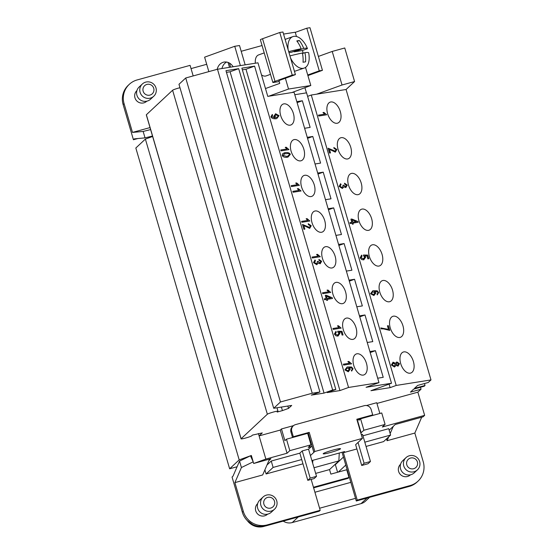 <?xml version="1.0" encoding="UTF-8"?>
<svg xmlns="http://www.w3.org/2000/svg" width="554" height="554" viewBox="0 0 554 554"><rect width="100%" height="100%" fill="white"/><g stroke="black" fill="none" stroke-linecap="round" stroke-linejoin="round"><path stroke-width="0.83" d="M155.979 87.941A8.358 8.199 46.9 0 0 142.33 84.014A8.358 8.199 46.9 0 0 140.1 92.31A8.358 8.199 46.9 0 0 153.749 96.237A8.358 8.199 46.9 0 0 155.979 87.941M153.728 88.294A5.575 5.464 46.9 0 0 146.879 84.423A5.575 5.464 46.9 0 0 143.147 91.209A5.575 5.464 46.9 0 0 149.995 95.08A5.575 5.464 46.9 0 0 153.728 88.294M142.33 84.014L139.151 86.985A8.358 8.199 46.9 0 0 136.921 95.281A8.358 8.199 46.9 0 0 150.563 99.208L153.749 96.237M136.921 90.593L136.886 90.627A7.244 7.105 46.9 0 0 134.954 97.816A7.244 7.105 46.9 0 0 146.782 101.216L146.817 101.181M330.565 452.452A9.03 0.803 -16.3 0 1 323.183 453.781A9.03 0.803 -16.3 0 1 333.141 450.042A9.03 0.803 -16.3 0 1 340.523 448.712A9.03 0.803 -16.3 0 1 330.565 452.452M260.865 505.29A8.358 8.199 -133.1 0 1 263.095 496.993A8.358 8.199 -133.1 0 1 276.744 500.92A8.358 8.199 -133.1 0 1 274.507 509.216A8.358 8.199 -133.1 0 1 260.865 505.29M263.905 504.188A5.575 5.464 -133.1 0 1 267.644 497.402A5.575 5.464 -133.1 0 1 274.493 501.273A5.575 5.464 -133.1 0 1 270.761 508.06A5.575 5.464 -133.1 0 1 263.905 504.188M274.507 509.216L271.328 512.187A8.358 8.199 -133.1 0 1 257.679 508.26A8.358 8.199 -133.1 0 1 259.916 499.964L263.095 496.993M267.575 514.16L267.547 514.195A7.244 7.105 -133.1 0 1 255.719 510.795A7.244 7.105 -133.1 0 1 257.652 503.607L257.686 503.572M403.762 465.942A8.358 8.199 46.9 0 0 417.411 469.868A8.358 8.199 46.9 0 0 419.641 461.572A8.358 8.199 46.9 0 0 405.992 457.646A8.358 8.199 46.9 0 0 403.762 465.942M406.802 464.841A5.575 5.464 46.9 0 0 413.658 468.712A5.575 5.464 46.9 0 0 417.391 461.925A5.575 5.464 46.9 0 0 410.542 458.054A5.575 5.464 46.9 0 0 406.802 464.841M405.992 457.646L402.813 460.616A8.358 8.199 46.9 0 0 400.577 468.913A8.358 8.199 46.9 0 0 414.226 472.839L417.411 469.868M410.479 474.82L410.445 474.847A7.244 7.105 -133.1 0 1 398.617 471.447A7.244 7.105 -133.1 0 1 400.549 464.259L400.584 464.224M410.161 373.188A11.149 6.364 -109.9 0 1 400.861 364.116A11.149 6.364 -109.9 0 1 403.25 352.046A11.149 6.364 -109.9 0 1 403.921 351.873A11.149 6.364 -109.9 0 1 413.222 360.945A11.149 6.364 -109.9 0 1 410.833 373.015A11.149 6.364 -109.9 0 1 410.161 373.188M399.718 337.483A11.149 6.364 -109.9 0 1 390.418 328.418A11.149 6.364 -109.9 0 1 392.814 316.341A11.149 6.364 -109.9 0 1 393.485 316.168A11.149 6.364 -109.9 0 1 402.779 325.24A11.149 6.364 -109.9 0 1 400.39 337.31A11.149 6.364 -109.9 0 1 399.718 337.483M389.275 301.785A11.149 6.364 -109.9 0 1 379.982 292.713A11.149 6.364 -109.9 0 1 382.371 280.643A11.149 6.364 -109.9 0 1 383.043 280.469A11.149 6.364 -109.9 0 1 392.343 289.534A11.149 6.364 -109.9 0 1 389.947 301.611A11.149 6.364 -109.9 0 1 389.275 301.785M378.839 266.079A11.149 6.364 -109.9 0 1 369.539 257.014A11.149 6.364 -109.9 0 1 371.928 244.937A11.149 6.364 -109.9 0 1 372.607 244.764A11.149 6.364 -109.9 0 1 381.9 253.836A11.149 6.364 -109.9 0 1 379.511 265.906A11.149 6.364 -109.9 0 1 378.839 266.079M368.396 230.374A11.149 6.364 -109.9 0 1 359.096 221.309A11.149 6.364 -109.9 0 1 361.492 209.232A11.149 6.364 -109.9 0 1 362.164 209.066A11.149 6.364 -109.9 0 1 371.464 218.131A11.149 6.364 -109.9 0 1 369.068 230.208A11.149 6.364 -109.9 0 1 368.396 230.374M357.953 194.676A11.149 6.364 -109.9 0 1 348.66 185.604A11.149 6.364 -109.9 0 1 351.049 173.534A11.149 6.364 -109.9 0 1 351.721 173.36A11.149 6.364 -109.9 0 1 361.021 182.425A11.149 6.364 -109.9 0 1 358.632 194.502A11.149 6.364 -109.9 0 1 357.953 194.676M347.517 158.97A11.149 6.364 -109.9 0 1 338.217 149.905A11.149 6.364 -109.9 0 1 340.613 137.828A11.149 6.364 -109.9 0 1 341.285 137.655A11.149 6.364 -109.9 0 1 350.578 146.727A11.149 6.364 -109.9 0 1 348.189 158.797A11.149 6.364 -109.9 0 1 347.517 158.97M337.074 123.272A11.149 6.364 -109.9 0 1 327.781 114.2A11.149 6.364 -109.9 0 1 330.17 102.13A11.149 6.364 -109.9 0 1 330.842 101.957A11.149 6.364 -109.9 0 1 340.142 111.022A11.149 6.364 -109.9 0 1 337.746 123.099A11.149 6.364 -109.9 0 1 337.074 123.272M363.237 375.093A11.149 6.364 -109.9 0 1 353.937 366.021A11.149 6.364 -109.9 0 1 356.326 353.951A11.149 6.364 -109.9 0 1 357.005 353.777A11.149 6.364 -109.9 0 1 366.298 362.842A11.149 6.364 -109.9 0 1 363.909 374.919A11.149 6.364 -109.9 0 1 363.237 375.093M352.794 339.387A11.149 6.364 -109.9 0 1 343.494 330.322A11.149 6.364 -109.9 0 1 345.89 318.245A11.149 6.364 -109.9 0 1 346.562 318.072A11.149 6.364 -109.9 0 1 355.862 327.144A11.149 6.364 -109.9 0 1 353.466 339.214A11.149 6.364 -109.9 0 1 352.794 339.387M342.351 303.682A11.149 6.364 -109.9 0 1 333.058 294.617A11.149 6.364 -109.9 0 1 335.447 282.54A11.149 6.364 -109.9 0 1 336.119 282.374A11.149 6.364 -109.9 0 1 345.419 291.439A11.149 6.364 -109.9 0 1 343.03 303.516A11.149 6.364 -109.9 0 1 342.351 303.682M331.915 267.984A11.149 6.364 -109.9 0 1 322.615 258.912A11.149 6.364 -109.9 0 1 325.011 246.842A11.149 6.364 -109.9 0 1 325.683 246.668A11.149 6.364 -109.9 0 1 334.976 255.733A11.149 6.364 -109.9 0 1 332.587 267.811A11.149 6.364 -109.9 0 1 331.915 267.984M321.472 232.278A11.149 6.364 -109.9 0 1 312.179 223.214A11.149 6.364 -109.9 0 1 314.568 211.136A11.149 6.364 -109.9 0 1 315.24 210.963A11.149 6.364 -109.9 0 1 324.54 220.035A11.149 6.364 -109.9 0 1 322.144 232.105A11.149 6.364 -109.9 0 1 321.472 232.278M311.036 196.58A11.149 6.364 -109.9 0 1 301.736 187.508A11.149 6.364 -109.9 0 1 304.125 175.438A11.149 6.364 -109.9 0 1 304.804 175.265A11.149 6.364 -109.9 0 1 314.097 184.33A11.149 6.364 -109.9 0 1 311.708 196.407A11.149 6.364 -109.9 0 1 311.036 196.58M300.593 160.875A11.149 6.364 -109.9 0 1 291.293 151.803A11.149 6.364 -109.9 0 1 293.689 139.733A11.149 6.364 -109.9 0 1 294.361 139.56A11.149 6.364 -109.9 0 1 303.661 148.631A11.149 6.364 -109.9 0 1 301.265 160.702A11.149 6.364 -109.9 0 1 300.593 160.875M290.151 125.169A11.149 6.364 -109.9 0 1 280.857 116.105A11.149 6.364 -109.9 0 1 283.246 104.027A11.149 6.364 -109.9 0 1 283.918 103.854A11.149 6.364 -109.9 0 1 293.218 112.926A11.149 6.364 -109.9 0 1 290.829 124.996A11.149 6.364 -109.9 0 1 290.151 125.169M217.14 69.333C218.276 65.206 220.631 62.768 224.197 62.02C227.805 61.626 230.789 63.204 233.158 66.75M226.648 62.034C224.28 63.343 222.708 65.51 221.919 68.537M255.359 63.225A11.149 6.364 -109.9 0 1 258.566 54.936L264.216 52.893M288.142 49.756A16.724 9.543 -109.9 0 1 292.872 36.612A16.724 9.543 -109.9 0 1 303.197 41.301A26.419 26.419 0 0 1 307.401 48.51A26.329 2.348 -16.3 0 1 307.387 48.704L302.359 50.525A16.724 9.543 -109.9 0 1 303.066 52.637A16.724 9.543 -109.9 0 1 303.239 53.26M420.486 387.267L421.054 389.206L410.466 392.121L413.651 389.143L424.232 386.228L425.029 385.487L414.44 388.402L417.626 385.432L428.207 382.516L430.991 379.919L396.2 385.446L390.113 387.641L370.938 390.688L391.505 383.257L366.069 387.294L378.978 382.627L348.549 387.461L339.941 390.57L245.976 69.25L242.354 69.825M389.171 430.195L395.272 424.489L423.055 416.843L424.648 415.355L417.868 392.177L421.054 389.206M318.384 56.432L332.22 51.432L344.761 47.976L354.581 81.549L346.07 89.499L430.991 379.919M424.461 383.548L425.029 385.487M262.16 75.33L261.661 75.462M302.477 53.537L304.922 52.651A26.329 21.488 81 0 1 305.573 61.847A23.954 2.14 163.7 0 0 303.031 62.249A26.329 21.495 -99 0 0 302.38 53.059A26.329 2.348 163.7 0 0 289.943 55.912M290.511 57.851A16.724 9.543 -109.9 0 0 304.243 68.066A16.724 9.543 -109.9 0 0 309.18 57.851A26.419 26.419 0 0 0 308.654 52.81A26.329 2.348 163.7 0 0 304.922 52.651M294.049 51.356L294.188 51.82L302.359 50.525M288.987 52.644L291.639 52.221L301.134 48.794A26.329 21.495 -99 0 0 296.799 40.934A23.954 2.14 -16.3 0 1 299.34 40.532A26.329 21.488 81 0 1 303.675 48.392A26.329 2.348 -16.3 0 1 307.401 48.51M288.696 51.647A26.329 2.348 -16.3 0 1 301.134 48.794M297.11 41.335L299.34 40.532M294.188 51.82L303.675 48.392M304.243 68.066L294.458 71.348M270.484 74.34L266.142 75.905A11.149 6.364 -109.9 0 1 261.495 74.908M278.932 80.579L295.414 74.624L292.235 75.129L275.013 81.355A5.575 0.499 -16.3 0 0 272.845 82.414A5.575 0.499 -16.3 0 0 273.891 82.401L279.209 81.556M307.733 75.005L319.263 70.836L322.442 70.33L307.906 75.586M295.268 32.374L306.798 28.206L319.263 70.836M306.798 28.206L309.977 27.7L322.442 70.33M272.845 82.414L260.38 39.784A5.575 0.499 -16.3 0 1 262.548 38.725L279.77 32.499L292.235 75.129M279.77 32.499L282.949 31.994L295.414 74.624M265.484 88.543L279.749 83.391L278.967 80.725M291.882 92.553L310.808 85.51L288.537 89.049L268.621 96.251M288.537 89.049L285.379 78.252M245.159 64.846L239.508 45.525L234.737 46.287L204.613 57.173L208.837 71.625M296.473 36.495L295.227 32.222L283.558 34.078M240.388 65.601L234.737 46.287M310.808 85.51L305.51 67.408M152.502 136.035L145.03 137.877L143.147 131.436L150.619 129.594M258.406 433.533L265.858 459.079L253.684 463.476L253.199 461.835L241.426 467.528L239.543 461.087L250.456 455.804L253.199 461.835L251.343 455.485L239.189 459.882L145.383 139.089L152.627 136.471M319.928 392.003L225.97 70.683L238.684 68.661L332.649 389.988L324.042 393.098L311.32 395.12L319.928 392.003L312.227 393.229L217.487 69.243L185.728 77.982L178.977 84.298L273.718 408.284L291.702 405.431L288.523 408.402L282.436 410.604L277.139 412.058L277.935 411.317A5.575 0.499 163.7 0 0 277.99 411.213A5.575 0.499 163.7 0 0 272.97 412.162A5.575 0.499 163.7 0 0 267.347 414.233L241.108 438.747A5.575 0.499 163.7 0 0 241.052 438.851A5.575 0.499 163.7 0 0 246.073 437.902A5.575 0.499 163.7 0 0 251.696 435.832L252.486 435.091L262.277 432.916L259.099 435.894M241.052 438.851L146.311 114.865A5.575 0.499 -16.3 0 1 146.367 114.754L172.606 90.247A5.575 0.499 -16.3 0 1 179.974 87.712M288.523 408.402L287.831 406.04M282.436 410.604L281.397 407.065M311.376 446.545L308.211 447.417L310.995 444.814L289.825 450.644L287.041 453.241L265.858 459.079M287.041 453.241L280.269 430.063L259.078 435.901M253.684 463.476L270.899 458.74L268.891 460.609L262.679 474.958L234.896 482.61L241.426 467.528M424.648 415.355L382.308 427.016L385.092 424.412L363.923 430.243L360.806 432.93M269.542 459.114L268.891 460.609M239.543 461.087L233.012 476.163L232.057 477.056L242.34 512.228A19.508 19.134 46.9 0 0 266.322 525.774L319.243 511.204L320.198 510.31L267.27 524.887A19.508 19.134 -133.1 0 1 243.296 511.335L234.896 482.61M250.456 455.804L251.364 455.554L250.456 455.804M237.091 466.745L229.64 468.795L239.189 459.882M145.03 137.877L134.373 138.853L133.424 139.746L123.133 104.574A19.508 19.134 -133.1 0 1 128.341 85.219L129.297 84.326A19.508 19.134 46.9 0 0 124.089 103.681L132.489 132.413L143.147 131.436M217.487 69.243L257.963 62.81L267.776 96.382L294.056 92.213L378.978 382.627M145.383 139.089L135.834 148.008L229.64 468.795M185.728 77.982L280.469 401.975L273.718 408.284M351.617 363.819L343.639 365.086L343.376 364.193L349.595 363.202L347.891 361.596L348.84 361.443L351.617 363.819M351.575 363.826L348.798 361.457L347.898 361.603M349.595 363.202L343.383 364.2M341.181 328.113L333.196 329.381L332.94 328.487L339.152 327.504L337.455 325.891L338.397 325.738L341.181 328.113M341.132 328.12L338.356 325.759L337.462 325.897M339.152 327.504L332.94 328.494M330.738 292.415L322.76 293.682L322.497 292.789L328.716 291.799L327.012 290.185L327.961 290.04L330.738 292.415M330.696 292.422L327.913 290.054L327.019 290.199M328.716 291.799L322.497 292.796M320.295 256.71L312.317 257.977L312.054 257.084L318.273 256.093L316.569 254.487L317.518 254.334L320.295 256.71M320.254 256.717L317.477 254.348L316.576 254.494M318.273 256.093L312.061 257.091M309.859 221.004L301.875 222.272L301.618 221.378L307.83 220.395L306.133 218.782L307.075 218.636L309.859 221.004M309.811 221.011L307.034 218.65L306.14 218.788M307.83 220.395L301.618 221.392M299.416 185.306L291.439 186.573L291.175 185.68L297.394 184.69L295.691 183.083L296.639 182.931L299.416 185.306M299.375 185.313L296.598 182.945L295.697 183.09M297.394 184.69L291.175 185.687M288.98 149.601L280.996 150.868L280.733 149.975L286.951 148.991L285.255 147.378L286.196 147.226L288.98 149.601M288.932 149.608L286.155 147.239L285.255 147.385M286.951 148.991L280.739 149.982M275.94 114.72L274.659 116.458L276.862 117.593L278.281 115.897L275.733 114.775M275.892 114.733L274.611 116.472L276.813 117.607M272.236 114.491L272.603 115.329L271.709 116.728L275.096 117.988L273.731 116.368L275.698 113.792L279.05 115.661L276.785 118.563L275.947 118.778C273.351 118.916 271.675 118.265 270.906 116.839L272.284 114.47L272.616 115.322M276.765 118.57L279.008 115.675L275.352 113.882M275.29 117.947L271.668 116.749L272.575 115.336M282.99 155.466L286.674 156.408L287.796 156.117L289.541 154.414L288.682 153.506L284.721 153.77L282.99 155.466L286.716 156.387L287.768 156.124M284.721 153.77L283.039 155.452M288.038 157.045L290.31 154.31C289.562 152.98 287.976 152.398 285.545 152.565L283.904 152.966M282.568 153.783L285.594 152.551C288.018 152.385 289.603 152.966 290.351 154.296L288.059 157.031L286.986 157.315C284.569 157.481 282.99 156.9 282.235 155.584L282.568 153.783M301.078 190.978L293.101 192.245L292.837 191.352L299.056 190.368L297.353 188.755L298.294 188.609L301.078 190.978M301.03 190.985L298.253 188.623L297.359 188.762M299.056 190.368L292.837 191.365M304.825 229.148L303.821 225.554L304.866 229.141L303.931 229.294L302.512 224.446L309.589 227.403L302.47 224.46M309.409 227.452L310.427 225.838L308.412 224.661L308.246 223.719L311.237 225.727L309.7 228.366L303.821 225.554M309.658 228.38L311.196 225.741L308.204 223.733M319.914 262.859L318.121 261.433L317.283 261.46L318.162 261.419L319.956 262.845L320.849 261.446L319.021 260.352L318.938 259.431L321.639 261.301L320.205 263.766L318.301 263.018L316.743 264.694L313.536 262.631L314.963 259.992M314.984 259.985L315.489 260.823L314.347 262.499L316.569 263.711L314.298 262.513L315.448 260.837L315.06 259.964M316.701 264.708L318.301 263.018M320.164 263.787L321.597 261.315L318.896 259.445M316.403 263.752L317.574 262.063L317.276 261.453M326.403 296.12L327.026 298.426L330.662 297.844L326.403 296.12L327.026 298.426M327.075 298.412L330.662 297.844M324.533 299.749L324.27 298.855L326.174 298.558L325.246 295.379L326.14 295.234L332.268 297.761L332.483 298.488L327.331 299.305L327.622 300.289L326.721 300.434L326.438 299.451L324.533 299.749M327.573 300.303L327.331 299.305M332.442 298.495L332.227 297.775L326.098 295.254L325.246 295.386M326.174 298.558L324.277 298.869M335.911 331.375L336.271 332.303L335.184 333.944L337.58 335.177L338.972 333.321L337.808 332.116L337.684 331.25L341.977 331.313L343.037 334.941L342.102 335.087L341.25 332.171L339.006 332.123L339.907 333.425L337.988 336.105L335.953 335.821L334.422 334.055L335.959 331.354L336.236 332.317M337.947 336.119L339.858 333.446L339.006 332.123M342.988 334.948L341.929 331.327L337.684 331.271M336.32 332.289L335.225 333.93L337.58 335.177M347.136 367.994L345.661 369.774L348.189 370.792M347.919 370.861L349.325 369.158L347.178 367.974L345.703 369.76L348.168 370.799M351.631 371.111L353.009 368.729L351.555 367.025L347.185 366.977M353.05 368.715L351.672 371.097L351.333 370.217L352.081 369.747L352.233 368.777L351.748 368.057L348.66 367.593L350.239 369.199L348.293 371.762L344.907 369.906L347.206 366.97L351.603 367.011L353.009 368.729M348.251 371.776L350.197 369.213L348.66 367.593M339.941 390.57L327.22 392.592L335.828 389.483L332.649 389.988M335.828 389.483L241.869 68.156L254.591 66.134L348.549 387.461M388.486 329.395L387.433 325.814L388.375 325.662L389.76 330.399L383.382 328.861L381.097 328.861L380.827 327.933L388.486 329.395L380.785 327.954M389.711 330.406L388.333 325.683L387.44 325.821M361.596 255.159L362.074 256.052L360.986 257.693L363.382 258.926L364.733 257.091L363.569 255.879L363.445 255.02L367.731 255.082L368.791 258.704L367.863 258.856L367.011 255.941L364.761 255.893L365.661 257.195L363.749 259.868L361.707 259.591L360.183 257.818L361.575 255.172M363.708 259.881L365.619 257.208L364.761 255.893M368.749 258.711L367.69 255.096L363.445 255.034M363.597 258.877L360.938 257.707L362.032 256.073M362.032 256.066L361.672 255.138M340.606 183.769L341.112 184.607L339.969 186.289L342.067 187.529L343.196 185.853L342.905 185.237L343.785 185.202L345.578 186.629L346.472 185.237L344.65 184.143L344.567 183.222L347.268 185.084L345.834 187.557L343.923 186.809L342.365 188.478L339.166 186.414L340.585 183.783M342.324 188.492L343.923 186.809M345.786 187.571L347.226 185.105L344.519 183.236M345.537 186.643L343.743 185.223L342.912 185.251M342.026 187.543L339.927 186.303L341.07 184.627L340.682 183.748M326.701 114.768L318.723 116.035L318.46 115.142L324.679 114.152L322.975 112.545L323.924 112.393L326.701 114.768M326.659 114.775L323.882 112.407L322.982 112.552M324.679 114.152L318.467 115.149M330.447 152.939L329.443 149.345L330.496 152.932L329.554 153.077L328.141 148.237L335.212 151.187L328.093 148.25M335.038 151.242L336.049 149.622L334.041 148.444L333.875 147.502L336.867 149.518L335.329 152.149L329.443 149.345M335.281 152.17L336.818 149.532L333.833 147.523M352.06 219.903L352.683 222.209L356.312 221.628L352.06 219.903L352.683 222.209M352.725 222.196L356.312 221.628M350.19 223.532L349.927 222.639L351.832 222.341L350.904 219.162L351.797 219.017L357.926 221.545L358.14 222.272L352.988 223.089L353.279 224.072L352.379 224.218L352.095 223.234L350.19 223.532M353.23 224.086L352.988 223.089M358.092 222.279L357.884 221.558L351.755 219.038L350.904 219.169M351.832 222.341L349.934 222.653M372.759 291.778L371.284 293.565L373.811 294.583M373.541 294.652L374.947 292.941L372.807 291.764L371.332 293.551L373.791 294.589M377.26 294.901L378.631 292.519L377.184 290.808L372.814 290.767M378.673 292.498L377.302 294.887L376.962 294.008L377.703 293.537L377.856 292.567L377.378 291.847L374.282 291.383L375.861 292.99L373.915 295.552L370.536 293.696L372.835 290.753L377.226 290.795L378.631 292.519M373.874 295.566L375.82 293.004L374.282 291.383M397.1 362.856L396.172 364.262L397.883 365.204M397.737 365.245L398.7 363.839L397.142 362.842L396.214 364.248L397.862 365.211M393.34 363.147L392.149 364.899L394.344 366.076L395.404 364.345L393.188 363.189M393.382 363.133L392.19 364.885L394.171 366.118M395.542 363.292L396.837 361.928L399.496 363.701L398.042 366.152L396.138 365.328L394.496 367.025L391.387 365.003L393.118 362.205L395.542 363.292L392.855 362.281M394.455 367.039L396.138 365.328M398.001 366.166L399.455 363.715L396.789 361.942M346.07 89.499L311.279 95.025L396.2 385.446M151.464 136.291A13.933 13.67 46.9 0 0 150.799 137.129M283.219 521.12A11.149 10.935 46.9 0 0 292.249 522.567L361.049 503.628A11.149 10.935 46.9 0 0 365.543 501.114L369.58 497.347M347.226 470.007L346.852 470.111M337.587 472.264L335.357 464.64L343.445 457.078M229.481 67.339L228.033 62.401M206.69 64.299L191.033 68.606M342.04 452.265L356.291 501.003L409.219 486.433A19.508 19.134 46.9 0 0 417.079 482.035L418.035 481.142A19.508 19.134 -133.1 0 1 410.175 485.539L357.247 500.11L343.376 452.687L344.574 451.572L339.277 453.027L338.847 460.893L329.54 469.591L315.662 473.407M350.841 482.354L314.914 492.243M319.589 508.233L355.516 498.337M345.786 465.069L338.286 472.077M137.794 138.542L133.424 139.746M324.042 393.098L230.076 71.771L226.454 72.345M238.684 68.661L230.076 71.771M254.591 66.134L245.976 69.25M296.812 101.638L302.346 100.759L310.136 127.399L304.603 128.279M302.346 100.759L297.11 102.649M307.255 137.344L312.788 136.464L320.579 163.105L315.046 163.984M312.788 136.464L307.546 138.355M317.691 173.042L323.224 172.162L331.015 198.81L325.482 199.689M323.224 172.162L317.989 174.06M328.134 208.747L333.667 207.868L341.458 234.508L335.925 235.388M333.667 207.868L328.432 209.758M338.577 244.446L344.103 243.566L351.901 270.214L346.368 271.093M344.103 243.566L338.868 245.464M349.013 280.151L354.546 279.271L362.337 305.919L356.804 306.791M354.546 279.271L349.311 281.162M359.456 315.856L364.989 314.977L372.78 341.617L367.247 342.497M364.989 314.977L359.754 316.867M369.892 351.555L375.425 350.675L383.216 377.322L377.683 378.202M294.79 94.713L306.584 92.837L391.505 383.257M375.425 350.675L370.19 352.573M389.088 384.13L390.113 387.641M361.72 465.478L355.64 444.696L358.029 442.466L364.103 463.248L361.72 465.478L368.071 463.733L370.453 461.503L364.103 463.248M358.029 442.466L362.399 438.38L314.824 451.482L313.869 452.376L308.273 433.242L307.664 433.415M361.312 434.655L362.51 434.322L370.453 461.503M310.178 478.102L302.228 450.921L308.55 449.183L316.528 476.35L310.178 478.102L307.789 480.332L314.139 478.58L316.528 476.35M302.228 450.921L299.839 453.151L307.789 480.332M362.932 435.783L388.728 428.678L390.598 435.07L364.802 442.175M267 464.986L271.238 461.032L299.839 453.151M271.238 461.032L273.108 467.424L266.107 473.961L264.902 469.834M301.708 459.55L273.108 467.424M308.55 449.183L311.999 445.977M421.705 417.217L414.842 433.062L387.052 440.714L388.749 436.801M390.154 433.553L393.271 426.365M387.052 440.714L386.519 438.886M314.824 451.482L309.229 432.355L293.322 436.732L291.764 431.4A5.575 5.464 -133.1 0 1 295.504 424.62L364.303 405.673A5.575 5.464 -133.1 0 1 371.152 409.544L372.71 414.87L371.914 415.618L356.977 419.835M305.773 433.872L292.526 437.473L290.968 432.148A5.575 5.464 -133.1 0 1 292.457 426.615L293.253 425.874M309.229 432.355L308.273 433.242M293.322 436.732L292.526 437.473M372.71 414.87L356.811 419.253L362.399 438.38M311.971 445.984L313.841 452.383L310.42 455.575M312.664 463.137L312.816 460.312L339.277 453.027M313.46 487.257L348.999 477.472L346.742 469.744L330.863 474.12L329.54 469.591M348.999 477.472L348.05 478.365L313.626 487.839M338.847 460.893L314.007 467.735M311.909 460.561L312.816 460.312M366.055 446.441L383.603 441.607L390.598 435.07M302.962 463.816L266.107 473.961M356.894 448.962L343.376 452.687M414.842 433.062L423.242 461.787A19.508 19.134 -133.1 0 1 418.035 481.142M356.291 501.003L357.247 500.11M311.161 479.404L320.198 510.31M357.309 419.745L361.139 432.84M358.687 419.26L358.978 420.271L360.571 418.782L363.923 430.243M293.537 425.624L281.46 428.948L284.888 440.672L286.473 439.19L289.825 450.644M132.489 132.413L150.03 127.579M193.18 75.933L190.084 65.358L137.163 79.935A19.508 19.134 46.9 0 0 129.297 84.326M262.063 45.539L241.198 51.287M229.446 63.059L230.637 67.152M316.68 94.166L342.033 85.004L354.581 81.549M332.22 51.432L342.033 85.004M304.908 87.643L306.438 92.857M311.279 95.025L307.608 96.348M281.46 428.948L280.269 430.063M379.871 413.471L376.727 402.716L366.513 405.528M417.868 392.177L376.935 403.444M312.227 393.229L280.469 401.975M385.092 424.412L381.741 412.959L360.571 418.782M310.995 444.814L307.65 433.36L286.473 439.19M262.548 38.725L275.013 81.355M146.367 114.754L241.108 438.747M172.606 90.247L267.347 414.233M242.34 512.228L243.296 511.335M123.133 104.574L124.089 103.681M298.218 516.993L292.249 522.567M367.018 498.046L361.049 503.628M264.812 526.127A15.332 15.034 -133.1 0 1 247.375 520.698M291.764 431.4L290.968 432.148M409.219 486.433L410.175 485.539M266.322 525.774L267.27 524.887M292.872 36.612L285.116 39.41M277.99 411.213L276.986 407.765M264.833 526.12L255.207 526.3L247.278 520.601"/></g></svg>
